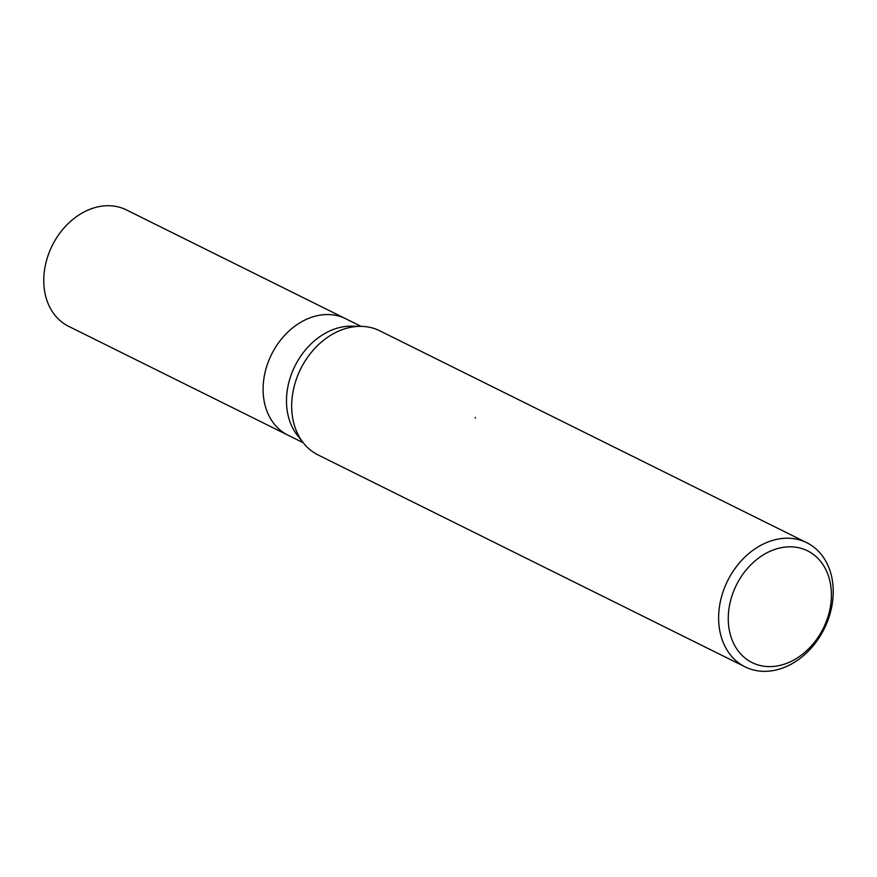 <?xml version="1.0" encoding="UTF-8"?>
<svg xmlns="http://www.w3.org/2000/svg" width="877" height="877" viewBox="0 0 877 877"><rect width="100%" height="100%" fill="white"/><g stroke="black" fill="none" stroke-linecap="round" stroke-linejoin="round"><path stroke-width="1.32" d="M303.245 442.732L297.489 435.463A64.986 50.57 -63.6 0 1 286.571 397.434A64.986 50.57 -63.6 0 1 351.732 326.167L360.995 326.354M263.177 385.825A64.986 50.57 -63.6 0 0 287.93 435.156A64.986 50.57 -63.6 0 1 263.177 385.825A64.986 50.57 -63.6 0 1 345.702 318.735L361.05 326.354M303.42 442.951A69.316 53.946 -63.6 0 1 291.767 402.39A69.316 53.946 -63.6 0 1 379.796 330.815L806.741 542.688A69.316 53.946 -63.6 0 1 833.15 595.308A69.316 53.946 -63.6 0 1 745.121 666.871A69.316 53.946 -63.6 0 1 718.712 614.251A69.316 53.946 -63.6 0 1 806.741 542.688M831.33 598.18A62.388 48.553 -63.6 0 1 776.934 666.005A62.388 48.553 -63.6 0 1 728.338 615.237A62.388 48.553 -63.6 0 1 782.733 547.423A62.388 48.553 -63.6 0 1 831.33 598.18M745.121 666.871L318.176 454.999A69.316 53.946 -63.6 0 1 291.767 402.39M475.257 418.044A11.072 6.062 80.6 0 1 475.378 417.43M287.7 435.036L68.603 326.321A64.986 50.57 -63.6 0 1 43.85 276.989A64.986 50.57 -63.6 0 1 126.376 209.899L345.472 318.625M287.93 435.156L303.278 442.775"/></g></svg>
